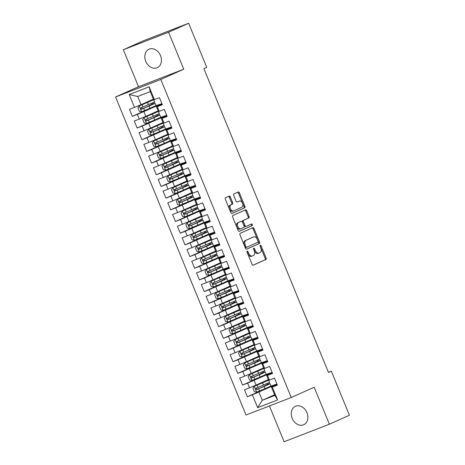 <?xml version="1.0" encoding="UTF-8"?>
<svg xmlns="http://www.w3.org/2000/svg" width="465" height="465" viewBox="0 0 465 465"><rect width="100%" height="100%" fill="white"/><g stroke="black" fill="none" stroke-linecap="round" stroke-linejoin="round"><path stroke-width="0.7" d="M247.223 251.123A0.866 0.541 68.8 0 0 247.06 252.146L252.053 264.329A1.238 0.773 68.8 0 0 253.21 265.172L265.899 259.499A1.238 0.773 68.8 0 0 266.131 258.04L261.132 245.857A0.866 0.541 68.8 0 0 260.324 245.264A0.866 0.541 68.8 0 0 260.15 246.293L260.795 247.874A3.97 2.465 68.8 0 1 260.045 252.547L258.993 253.018A3.97 2.465 68.8 0 1 258.918 253.047A3.97 2.465 68.8 0 1 255.233 250.356L254.588 248.781A0.866 0.541 68.8 0 0 253.78 248.188A0.866 0.541 68.8 0 0 253.605 249.223L254.25 250.798A3.97 2.465 68.8 0 1 253.501 255.471L252.449 255.948A3.97 2.465 68.8 0 1 252.373 255.977A3.97 2.465 68.8 0 1 248.688 253.28L248.043 251.705A0.866 0.541 68.8 0 0 247.235 251.117A0.866 0.541 68.8 0 0 247.223 251.123M145.743 61.316A10.108 7.917 -114.1 0 0 157.251 67.681A10.108 7.917 -114.1 0 0 160.512 55.591A10.108 7.917 -114.1 0 0 149.003 49.226A10.108 7.917 -114.1 0 0 145.743 61.316M292.189 418.378A10.108 7.917 -114.1 0 0 303.697 424.743A10.108 7.917 -114.1 0 0 306.958 412.658A10.108 7.917 -114.1 0 0 295.449 406.294A10.108 7.917 -114.1 0 0 292.189 418.378M230.274 196.916A1.238 0.773 68.8 0 0 229.123 196.073A1.238 0.773 68.8 0 0 229.1 196.079L225.548 197.672A1.238 0.773 68.8 0 0 225.316 199.13L230.867 212.662A1.238 0.773 68.8 0 0 232.018 213.505A1.238 0.773 68.8 0 0 232.041 213.493L244.706 207.838A1.238 0.773 68.8 0 0 244.939 206.373L239.388 192.841A1.238 0.773 68.8 0 0 238.237 191.999A1.238 0.773 68.8 0 0 238.214 192.01L233.924 193.928A1.238 0.773 68.8 0 0 233.692 195.387L236.063 201.182A1.238 0.773 68.8 0 0 237.214 202.019A1.238 0.773 68.8 0 0 237.237 202.013L239.37 201.06A3.319 2.058 68.8 0 1 239.429 201.037A3.319 2.058 68.8 0 1 242.527 203.339A3.319 2.058 68.8 0 1 241.887 207.198L233.546 210.924A3.319 2.058 68.8 0 1 233.488 210.947A3.319 2.058 68.8 0 1 230.384 208.645A3.319 2.058 68.8 0 1 231.029 204.786L232.419 204.164A1.238 0.773 68.8 0 0 232.651 202.705L230.274 196.916L229.355 197.27A1.238 0.773 68.8 0 0 228.396 196.399M168.58 32.219L123.347 49.749L138.518 86.728L183.745 69.204L168.58 32.219L188.656 23.25L206.745 67.355L203.879 68.64L328.47 372.424L331.336 371.146L328.412 372.279M183.745 69.204L160.803 79.451L291.241 397.494L246.008 415.024L115.576 96.982L160.803 79.451M269.433 405.945L284.121 441.75L329.354 424.22L314.183 387.24L291.241 397.494M329.354 424.22L349.424 415.251L331.336 371.146M240.178 233.337A1.238 0.773 68.8 0 0 239.946 234.796L245.497 248.333A1.238 0.773 68.8 0 0 246.648 249.17A1.238 0.773 68.8 0 0 246.671 249.164L259.336 243.503A1.238 0.773 68.8 0 0 259.569 242.044L254.018 228.507A1.238 0.773 68.8 0 0 252.867 227.664A1.238 0.773 68.8 0 0 252.844 227.676L240.178 233.337M238.179 230.495L232.628 216.963A1.238 0.773 68.8 0 1 232.86 215.504L245.532 209.843A1.238 0.773 68.8 0 1 245.555 209.831A1.238 0.773 68.8 0 1 246.706 210.674L249.077 216.469A1.238 0.773 68.8 0 1 248.845 217.928L243.707 220.224A1.238 0.773 68.8 0 0 243.474 221.683L245.049 225.525A1.238 0.773 68.8 0 0 246.2 226.368A1.238 0.773 68.8 0 0 246.223 226.362L251.571 223.967A0.866 0.541 68.8 0 1 251.588 223.961A0.866 0.541 68.8 0 1 252.402 224.566A0.866 0.541 68.8 0 1 252.233 225.577L239.353 231.332A1.238 0.773 68.8 0 1 239.33 231.338A1.238 0.773 68.8 0 1 238.179 230.495M274.588 394.785L262.295 400.284L274.85 395.419L277.593 399.941L272.321 387.089L277.349 385.136L274.478 378.126L269.444 380.079L267.526 375.406L272.56 373.453L269.683 366.443L264.655 368.396L262.737 363.723L267.764 361.77L264.893 354.76L259.859 356.707L257.941 352.034L262.975 350.087L260.098 343.077L255.07 345.024L253.152 340.351L258.18 338.404L255.308 331.394L250.275 333.341L248.357 328.668L253.39 326.721L250.513 319.711L245.485 321.658L243.567 316.985L248.601 315.032L245.723 308.022L240.69 309.975L238.778 305.302L243.805 303.349L240.934 296.339L235.9 298.292L233.982 293.618L239.016 291.665L236.139 284.656L231.111 286.603L229.193 281.93L234.221 279.982L231.349 272.972L226.316 274.92L224.397 270.246L229.431 268.299L226.554 261.289L221.526 263.237L219.608 258.563L224.636 256.616L221.764 249.606L216.731 251.553L214.813 246.88L219.846 244.927L216.969 237.917L211.941 239.87L210.023 235.197L215.057 233.244L212.18 226.234L207.146 228.187L205.234 223.514L210.261 221.561L207.39 214.551L202.356 216.498L200.438 211.825L205.472 209.878L202.595 202.868L197.567 204.815L195.649 200.142L200.677 198.195L197.805 191.185L192.772 193.132L190.853 188.459L195.887 186.512L193.01 179.502L187.982 181.449L186.064 176.776L191.092 174.823L188.22 167.813L183.187 169.766L181.269 165.092L186.302 163.139L183.425 156.13L178.397 158.083L176.479 153.409L181.513 151.456L178.636 144.446L173.602 146.394L171.69 141.72L176.717 139.773L173.84 132.763L168.812 134.71L166.894 130.037L171.928 128.09L169.051 121.08L164.023 123.027L162.105 118.354L167.133 116.407L164.261 109.397L159.228 111.344L157.31 106.671L162.343 104.718L159.466 97.708L153.613 99.806L150.259 91.628L137.704 96.493L141.058 104.672L153.351 99.179M277.593 399.941L257.651 407.666L252.379 394.814L276.913 384.073L270.851 386.107M270.903 386.241L247.351 396.767L252.379 394.814M247.351 396.767L244.474 389.751L249.507 387.804L247.589 383.131L272.118 372.389L266.056 374.424M266.114 374.558L242.556 385.078L247.589 383.131M242.556 385.078L239.684 378.068L244.712 376.121L242.794 371.448L267.329 360.706L261.266 362.741M261.318 362.869L237.766 373.395L242.794 371.448M237.766 373.395L234.889 366.385L239.923 364.438L238.004 359.765L262.539 349.017M256.529 351.185L232.971 361.712L238.004 359.765M232.971 361.712L230.099 354.702L235.127 352.755L233.215 348.082L257.744 337.334M251.734 339.502L228.181 350.029L233.215 348.082M228.181 350.029L225.304 343.019L230.338 341.066L228.42 336.393L252.954 325.651M246.944 327.819L223.392 338.346L228.42 336.393M223.392 338.346L220.515 331.336L225.542 329.383L223.63 324.709L248.159 313.968M242.149 316.136L218.597 326.663L223.63 324.709M218.597 326.663L215.719 319.647L220.753 317.7L218.835 313.026L243.369 302.285M237.359 304.453L213.807 314.974L218.835 313.026M213.807 314.974L210.93 307.964L215.963 306.017L214.045 301.343L238.574 290.602M232.57 292.764L209.012 303.29L214.045 301.343M209.012 303.29L206.14 296.281L211.168 294.333L209.25 289.66L233.785 278.913M227.774 281.081L204.222 291.607L209.25 289.66M204.222 291.607L201.345 284.597L206.379 282.65L204.46 277.971L228.995 267.23M222.985 269.398L199.427 279.924L204.46 277.971M199.427 279.924L196.556 272.914L201.583 270.961L199.671 266.288L224.2 255.547M218.19 257.715L194.637 268.241L199.671 266.288M194.637 268.241L191.76 261.231L196.794 259.278L194.876 254.605L219.41 243.863M213.4 246.031L189.848 256.558L194.876 254.605M189.848 256.558L186.971 249.542L191.999 247.595L190.086 242.922L214.615 232.18M208.605 234.348L185.053 244.869L190.086 242.922M185.053 244.869L182.175 237.859L187.209 235.912L185.291 231.239L209.825 220.491M203.815 222.659L180.263 233.186L185.291 231.239M180.263 233.186L177.386 226.176L182.419 224.229L180.501 219.556L205.03 208.808M199.026 210.976L175.468 221.503L180.501 219.556M175.468 221.503L172.596 214.493L177.624 212.546L175.706 207.867L200.241 197.125M194.231 199.293L170.678 209.82L175.706 207.867M170.678 209.82L167.801 202.81L172.835 200.857L170.917 196.184L195.451 185.442M189.441 187.61L165.883 198.137L170.917 196.184M165.883 198.137L163.012 191.127L168.039 189.174L166.127 184.5L190.656 173.759M184.646 175.927L161.093 186.453L166.127 184.5M161.093 186.453L158.216 179.438L163.25 177.491L161.332 172.817L185.866 162.076M179.856 164.244L156.304 174.764L161.332 172.817M156.304 174.764L153.427 167.755L158.455 165.807L156.542 161.134L181.071 150.387M175.061 152.555L151.509 163.081L156.542 161.134M151.509 163.081L148.631 156.071L153.665 154.124L151.747 149.451L176.281 138.704M170.271 140.872L146.719 151.398L151.747 149.451M146.719 151.398L143.842 144.388L148.876 142.441L146.957 137.762L171.486 127.021M165.476 129.189L141.924 139.715L146.957 137.762M141.924 139.715L139.052 132.705L144.08 130.752L142.162 126.079L166.697 115.337M160.687 117.506L137.134 128.032L142.162 126.079M137.134 128.032L134.257 121.022L139.291 119.069L137.373 114.396L161.907 103.654M155.897 105.822L132.339 116.349L137.373 114.396M132.339 116.349L129.468 109.333L134.495 107.386L129.224 94.534L149.166 86.81L154.438 99.661M162.163 104.282L156.484 106.822L158.402 111.495L159.228 111.344M157.31 106.671L156.484 106.822M134.495 107.386L141.058 104.672M129.224 94.534L137.704 96.493M166.952 115.965L161.279 118.505L163.198 123.178L164.023 123.027M162.105 118.354L161.279 118.505M143.935 111.687L145.847 116.36L158.147 110.862M139.291 119.069L145.847 116.36M171.748 127.648L166.069 130.188L167.987 134.862L168.812 134.71M166.894 130.037L166.069 130.188M148.724 123.37L150.643 128.044L162.936 122.545M144.08 130.752L150.643 128.044M176.537 139.337L170.864 141.872L172.782 146.545L173.602 146.394M171.69 141.72L170.864 141.872M153.514 135.053L155.432 139.727L167.731 134.234M148.876 142.441L155.432 139.727M181.333 151.02L175.654 153.555L177.572 158.228L178.397 158.083M176.479 153.409L175.654 153.555M158.309 146.737L160.227 151.41L172.521 145.917M153.665 154.124L160.227 151.41M186.122 162.704L180.449 165.238L182.361 169.911L183.187 169.766M181.269 165.092L180.449 165.238M163.099 158.42L165.017 163.093L177.316 157.6M158.455 165.807L165.017 163.093M190.917 174.387L185.239 176.927L187.157 181.6L187.982 181.449M186.064 176.776L185.239 176.927M167.894 170.103L169.806 174.776L182.106 169.283M163.25 177.491L169.806 174.776M195.707 186.07L190.028 188.61L191.946 193.283L192.772 193.132M190.853 188.459L190.028 188.61M172.684 181.792L174.602 186.465L186.895 180.966M168.039 189.174L174.602 186.465M200.496 197.759L194.823 200.293L196.742 204.966L197.567 204.815M195.649 200.142L194.823 200.293M177.479 193.475L179.391 198.148L191.69 192.65M172.835 200.857L179.391 198.148M205.292 209.442L199.613 211.976L201.531 216.649L202.356 216.498M200.438 211.825L199.613 211.976M182.268 205.158L184.187 209.831L196.48 204.338M177.624 212.546L184.187 209.831M210.081 221.125L204.408 223.659L206.326 228.332L207.146 228.187M205.234 223.514L204.408 223.659M187.058 216.841L188.976 221.514L201.275 216.022M182.419 224.229L188.976 221.514M214.877 232.808L209.198 235.342L211.116 240.016L211.941 239.87M210.023 235.197L209.198 235.342M191.853 228.524L193.771 233.198L206.065 227.705M187.209 235.912L193.771 233.198M219.666 244.491L213.993 247.031L215.905 251.705L216.731 251.553M214.813 246.88L213.993 247.031M196.643 240.207L198.561 244.881L210.86 239.388M191.999 247.595L198.561 244.881M224.461 256.174L218.782 258.714L220.701 263.388L221.526 263.237M219.608 258.563L218.782 258.714M201.438 251.896L203.356 256.57L215.65 251.071M196.794 259.278L203.356 256.57M229.251 267.863L223.572 270.398L225.49 275.071L226.316 274.92M224.397 270.246L223.572 270.398M206.228 263.579L208.146 268.253L220.439 262.754M201.583 270.961L208.146 268.253M234.04 279.546L228.367 282.081L230.285 286.754L231.111 286.603M229.193 281.93L228.367 282.081M211.023 275.263L212.935 279.936L225.234 274.443M206.379 282.65L212.935 279.936M238.836 291.23L233.157 293.764L235.075 298.437L235.9 298.292M233.982 293.618L233.157 293.764M215.812 286.946L217.73 291.619L230.024 286.126M211.168 294.333L217.73 291.619M243.625 302.913L237.952 305.447L239.87 310.12L240.69 309.975M238.778 305.302L237.952 305.447M220.602 298.629L222.52 303.302L234.819 297.809M215.963 306.017L222.52 303.302M248.42 314.596L242.742 317.136L244.66 321.809L245.485 321.658M243.567 316.985L242.742 317.136M225.397 310.312L227.315 314.985L239.609 309.492M220.753 317.7L227.315 314.985M253.21 326.279L247.537 328.819L249.449 333.492L250.275 333.341M248.357 328.668L247.537 328.819M230.187 322.001L232.105 326.674L244.404 321.175M225.542 329.383L232.105 326.674M258.005 337.968L252.326 340.502L254.245 345.175L255.07 345.024M253.152 340.351L252.326 340.502M234.982 333.684L236.9 338.357L249.194 332.859M230.338 341.066L236.9 338.357M262.795 349.651L257.116 352.185L259.034 356.858L259.859 356.707M257.941 352.034L257.116 352.185M239.771 345.367L241.69 350.04L253.983 344.548M235.127 352.755L241.69 350.04M267.584 361.334L261.911 363.868L263.829 368.542L264.655 368.396M262.737 363.723L261.911 363.868M244.567 357.05L246.479 361.724L258.778 356.231M239.923 364.438L246.479 361.724M272.38 373.017L266.701 375.551L268.619 380.225L269.444 380.079M267.526 375.406L266.701 375.551M249.356 368.733L251.274 373.407L263.568 367.914M244.712 376.121L251.274 373.407M277.169 384.7L271.496 387.24L274.85 395.419M272.321 387.089L271.496 387.24M254.146 380.417L256.064 385.09L268.363 379.597M249.507 387.804L256.064 385.09M188.656 23.25L143.423 40.781L123.347 49.749M138.518 86.728L115.576 96.982M258.941 392.105L262.295 400.284L257.651 407.666M161.896 103.631L155.839 105.689M154.897 103.387L154.357 102.068M153.409 99.76L153.2 99.248M166.685 115.314L160.634 117.378M159.687 115.07L159.146 113.751M158.205 111.449L157.99 110.932M171.48 126.997L165.424 129.061M164.482 126.753L163.942 125.44M162.994 123.132L162.785 122.615M176.27 138.68L170.219 140.744M169.272 138.436L168.731 137.123M167.784 134.815L167.574 134.298M181.065 150.364L175.009 152.427M174.061 150.119L173.526 148.806M172.579 146.498L172.37 145.987M185.855 162.053L179.804 164.11M178.856 161.803L178.316 160.489M177.368 158.181L177.159 157.67M190.644 173.736L184.593 175.793M183.646 173.492L183.105 172.172M182.164 169.865L181.949 169.353M195.44 185.419L189.383 187.482M188.441 185.175L187.901 183.855M186.953 181.553L186.744 181.036M200.229 197.102L194.178 199.165M193.231 196.858L192.69 195.544M191.749 193.237L191.534 192.719M205.024 208.785L198.968 210.848M198.026 208.541L197.486 207.227M196.538 204.92L196.329 204.402M209.814 220.474L203.763 222.532M202.816 220.224L202.275 218.91M201.328 216.603L201.118 216.091M214.609 232.157L208.553 234.215M207.605 231.907L207.07 230.594M206.123 228.286L205.914 227.774M219.399 243.84L213.348 245.898M212.4 243.596L211.86 242.277M210.912 239.969L210.703 239.458M224.194 255.523L218.137 257.587M217.19 255.279L216.649 253.96M215.708 251.658L215.493 251.141M228.983 267.206L222.927 269.27M221.985 266.962L221.445 265.649M220.497 263.341L220.288 262.824M233.773 278.89L227.722 280.953M226.775 278.645L226.234 277.332M225.293 275.024L225.077 274.507M238.568 290.579L232.512 292.636M231.57 290.329L231.029 289.015M230.082 286.707L229.873 286.196M243.358 302.262L237.307 304.319M236.359 302.012L235.819 300.698M234.871 298.391L234.662 297.879M248.153 313.945L242.096 316.002M241.149 313.701L240.614 312.381M239.667 310.074L239.458 309.562M252.943 325.628L246.892 327.691M245.944 325.384L245.404 324.064M244.456 321.763L244.247 321.245M257.738 337.311L251.681 339.374M250.734 337.067L250.199 335.753M249.252 333.446L249.037 332.928M262.527 348.994L256.477 351.058M255.529 348.75L254.989 347.436M254.041 345.129L253.832 344.612M260.319 360.433L259.778 359.12M258.836 356.812L258.621 356.3M265.114 372.116L264.573 370.803M263.626 368.495L263.417 367.984M269.903 383.805L269.363 382.486M268.415 380.178L268.206 379.667M150.259 91.628L149.166 86.81M246.967 251.78A0.866 0.541 68.8 0 1 247.118 252.059L247.769 253.64A3.97 2.465 68.8 0 0 251.455 256.331A3.97 2.465 68.8 0 0 251.524 256.302L252.303 256M258.848 253.076L258.069 253.379A3.97 2.465 68.8 0 1 257.999 253.408A3.97 2.465 68.8 0 1 254.314 250.716L253.663 249.135A0.866 0.541 68.8 0 0 253.512 248.856M253.012 265.207L264.974 259.859A1.238 0.773 68.8 0 0 265.207 258.401L260.208 246.212A0.866 0.541 68.8 0 0 260.051 245.933M246.45 249.205L258.412 243.863A1.238 0.773 68.8 0 0 258.645 242.399L253.094 228.867A1.238 0.773 68.8 0 0 252.14 227.99M245.962 246.63A0.866 0.541 68.8 0 0 246.77 247.217A0.866 0.541 68.8 0 0 246.781 247.211L257.901 242.242A0.866 0.541 68.8 0 0 258.063 241.219L257.383 239.556A3.97 2.465 68.8 0 0 253.698 236.865A3.97 2.465 68.8 0 0 253.628 236.894L246.026 240.289A3.97 2.465 68.8 0 0 245.282 244.968L245.962 246.63L245.038 246.985A0.866 0.541 68.8 0 0 245.846 247.578A0.866 0.541 68.8 0 0 245.863 247.572L246.752 247.223M252.85 237.197A3.97 2.465 68.8 0 0 252.774 237.22A3.97 2.465 68.8 0 0 252.704 237.249L253.628 236.894M245.038 246.985L244.358 245.322A3.97 2.465 68.8 0 1 245.102 240.649L252.704 237.249M245.282 226.728L245.305 226.717A1.238 0.773 68.8 0 1 245.282 226.728A1.238 0.773 68.8 0 1 244.131 225.885L242.55 222.043A1.238 0.773 68.8 0 1 242.788 220.579L247.921 218.283A1.238 0.773 68.8 0 0 248.159 216.824L245.782 211.034A1.238 0.773 68.8 0 0 244.823 210.157M239.138 231.372L251.309 225.932A0.866 0.541 68.8 0 0 251.519 225.048A0.866 0.541 68.8 0 0 250.833 224.299M238.376 222.607A3.319 2.058 68.8 0 0 237.737 226.467A3.319 2.058 68.8 0 0 240.835 228.768A3.319 2.058 68.8 0 0 240.893 228.739L243.834 227.426A1.238 0.773 68.8 0 0 244.067 225.967L242.492 222.125A1.238 0.773 68.8 0 0 241.341 221.282A1.238 0.773 68.8 0 0 241.318 221.294L237.452 222.962A3.319 2.058 68.8 0 0 236.813 226.821A3.319 2.058 68.8 0 0 239.911 229.123A3.319 2.058 68.8 0 0 239.969 229.1L240.771 228.786M240.44 221.631A1.238 0.773 68.8 0 0 240.417 221.642A1.238 0.773 68.8 0 0 240.393 221.648L241.318 221.294M237.452 222.962L240.393 221.648M233.424 210.971L232.622 211.279A3.319 2.058 68.8 0 1 232.564 211.308A3.319 2.058 68.8 0 1 229.46 209.006A3.319 2.058 68.8 0 1 230.105 205.146L231.494 204.524A1.238 0.773 68.8 0 0 231.727 203.066L229.355 197.27M238.568 201.374A3.319 2.058 68.8 0 0 238.504 201.392A3.319 2.058 68.8 0 0 238.446 201.421L239.37 201.06M237.022 202.054L238.446 201.421M231.82 213.54L243.782 208.192A1.238 0.773 68.8 0 0 244.015 206.733L238.469 193.196A1.238 0.773 68.8 0 0 237.51 192.324M267.201 385.084L264.8 385.688L266.864 384.729A0.756 0.471 68.8 0 0 266.898 383.631M268.061 383.114A0.756 0.471 -111.2 0 1 268.061 384.264L266.323 385.067L270.095 383.776L264.05 386.496L264.963 388.717L271.008 385.997L270.095 383.776M265.718 381.463L254.303 386.299L252.937 388.188L254.378 391.693L256.703 392.146L264.963 388.717M254.303 386.299L268.596 380.172M268.584 380.143L264.835 381.445L268.293 379.876M265.631 381.248L263.318 382.067L268.27 379.812M267.113 384.869L257.604 389.153L256.529 388.356M268.642 380.225L269.52 382.37L255.971 388.223C255.361 389.007 255.552 389.478 256.57 389.618L264.05 386.496M262.411 373.401L260.011 374.005L262.068 373.04A0.756 0.471 68.8 0 0 262.109 371.948M263.271 371.43A0.756 0.471 -111.2 0 1 263.271 372.575L261.528 373.383L265.306 372.093L259.261 374.813L260.168 377.034L266.213 374.308L265.306 372.093M260.923 369.78L249.513 374.616L248.147 376.499L249.583 380.004L251.908 380.457L260.168 377.034M249.513 374.616L263.806 368.489M263.795 368.46L260.045 369.762L263.498 368.187M260.836 369.565L258.523 370.384L263.475 368.129M262.324 373.186L252.809 377.47L251.734 376.667M263.847 368.542L264.73 370.686L251.176 376.54M251.205 376.528C250.565 377.324 250.757 377.789 251.78 377.929L259.261 374.813M257.622 361.718L255.221 362.322L257.279 361.357A0.756 0.471 68.8 0 0 257.314 360.265M258.476 359.747A0.756 0.471 -111.2 0 1 258.476 360.892L256.738 361.7L260.51 360.404L254.465 363.13L255.378 365.351L261.423 362.624L260.51 360.404M256.134 358.097L244.724 362.933L243.352 364.816L244.793 368.321L247.118 368.774L255.378 365.351M244.724 362.933L259.017 356.806M258.999 356.777L255.25 358.079L258.709 356.504M256.046 357.881L253.733 358.701L258.685 356.446M257.529 361.503L248.019 365.786L246.944 364.984M259.057 356.853L259.935 359.003L246.386 364.856M246.415 364.845C245.776 365.641 245.968 366.106 246.991 366.246L254.465 363.13M252.826 350.035L250.426 350.639L252.483 349.674A0.756 0.471 68.8 0 0 252.524 348.581M253.687 348.064A0.756 0.471 -111.2 0 1 253.687 349.209L251.949 350.017L255.721 348.721L249.676 351.447L250.589 353.667L256.634 350.941L255.721 348.721M251.344 346.413L239.928 351.249L238.562 353.133L239.998 356.638L242.323 357.091L250.589 353.667M239.928 351.249L254.221 345.123M254.21 345.094L250.461 346.39L253.913 344.821M251.251 346.198L248.944 347.018L253.89 344.763M252.739 349.82L243.23 354.103L242.149 353.301M254.262 345.17L255.145 347.32L241.597 353.173M241.62 353.162C240.986 353.958 241.172 354.423 242.195 354.562L249.676 351.447M248.037 338.351L245.636 338.956L247.694 337.991A0.756 0.471 68.8 0 0 247.729 336.898M248.891 336.375A0.756 0.471 -111.2 0 1 248.891 337.526L247.153 338.328L250.931 337.038L244.886 339.764L245.793 341.978L251.838 339.258L250.931 337.038M246.549 334.73L235.139 339.566L233.773 341.45L235.209 344.954L237.534 345.408L245.793 341.978M235.139 339.566L249.432 333.44M249.42 333.411L245.671 334.707L249.124 333.138M246.462 334.515L244.148 335.335L249.101 333.079M247.95 338.136L238.435 342.42L237.359 341.618M249.473 333.486L250.356 335.637L236.801 341.49M236.83 341.479C236.191 342.275 236.383 342.74 237.406 342.879L244.886 339.764M243.242 326.668L240.841 327.273L242.904 326.308A0.756 0.471 68.8 0 0 242.939 325.209M244.102 324.692A0.756 0.471 -111.2 0 1 244.102 325.843L242.364 326.645L246.136 325.355L240.091 328.075L241.004 330.295L247.049 327.575L246.136 325.355M241.759 323.041L230.344 327.883L228.978 329.766L230.413 333.271L232.744 333.725L241.004 330.295M230.344 327.883L244.637 321.757M244.625 321.728L240.876 323.024L244.334 321.454M241.672 322.832L239.359 323.646L244.305 321.391M243.154 326.453L233.645 330.737L232.57 329.935M244.683 321.803L245.561 323.954L232.012 329.807M232.035 329.795C231.401 330.586 231.593 331.057 232.61 331.196L240.091 328.075M238.452 314.979L236.051 315.584L238.109 314.625A0.756 0.471 68.8 0 0 238.144 313.526M239.306 313.009A0.756 0.471 -111.2 0 1 239.312 314.16L237.569 314.962L241.347 313.672L235.302 316.392L236.208 318.612L242.253 315.892L241.347 313.672M236.964 311.358L225.554 316.194L224.188 318.083L225.624 321.588L227.949 322.042L236.208 318.612M225.554 316.194L239.847 310.068M239.835 310.039L236.086 311.341L239.539 309.771M236.877 311.143L234.563 311.963L239.516 309.707M238.365 314.764L228.85 319.048L227.774 318.252M239.888 310.12L240.771 312.265L227.216 318.118M227.245 318.106C226.606 318.903 226.798 319.374 227.821 319.513L235.302 316.392M233.657 303.296L231.256 303.901L233.32 302.936A0.756 0.471 68.8 0 0 233.354 301.843M234.517 301.326A0.756 0.471 -111.2 0 1 234.517 302.471L232.779 303.279L236.551 301.988L230.506 304.709L231.419 306.929L237.464 304.203L236.551 301.988M232.175 299.675L220.759 304.511L219.393 306.394L220.834 309.899L223.159 310.353L231.419 306.929M220.759 304.511L235.052 298.385M235.04 298.356L231.291 299.658L234.749 298.082M232.087 299.46L229.774 300.28L234.726 298.024M233.57 303.081L224.06 307.365L222.985 306.563M235.098 298.437L235.976 300.582L222.427 306.435M222.45 306.423C221.817 307.22 222.008 307.685 223.026 307.824L230.506 304.709M228.867 291.613L226.467 292.218L228.524 291.253A0.756 0.471 68.8 0 0 228.559 290.16M229.727 289.643A0.756 0.471 -111.2 0 1 229.727 290.788L227.984 291.596L231.762 290.3L225.717 293.026L226.624 295.246L232.669 292.52L231.762 290.3M227.379 287.992L215.969 292.828L214.603 294.711L216.039 298.216L218.364 298.67L226.624 295.246M215.969 292.828L230.262 286.702M230.251 286.673L226.502 287.975L229.954 286.399M227.292 287.777L224.979 288.596L229.931 286.341M228.78 291.398L219.265 295.682L218.19 294.88M230.303 286.748L231.186 288.899L217.632 294.752M217.661 294.74C217.021 295.537 217.213 296.002 218.236 296.141L225.717 293.026M224.078 279.93L221.677 280.535L223.735 279.57A0.756 0.471 68.8 0 0 223.77 278.477M224.932 277.96A0.756 0.471 -111.2 0 1 224.932 279.105L223.194 279.913L226.967 278.616L220.922 281.342L221.834 283.563L227.879 280.837L226.967 278.616M222.59 276.309L211.18 281.145L209.808 283.028L211.25 286.533L213.575 286.986L221.834 283.563M211.18 281.145L225.473 275.018M225.455 274.989L221.706 276.286L225.165 274.716M222.503 276.094L220.189 276.913L225.141 274.658M223.985 279.715L214.475 283.999L213.4 283.197M225.513 275.065L226.391 277.216L212.842 283.069M212.871 283.057C212.232 283.853 212.424 284.318 213.447 284.458L220.922 281.342M219.282 268.247L216.882 268.851L218.939 267.887A0.756 0.471 68.8 0 0 218.98 266.794M220.143 266.271A0.756 0.471 -111.2 0 1 220.143 267.422L218.405 268.224L222.177 266.933L216.132 269.659L217.045 271.874L223.09 269.154L222.177 266.933M217.8 264.626L206.384 269.462L205.019 271.345L206.454 274.85L208.779 275.303L217.045 271.874M206.384 269.462L220.677 263.335M220.666 263.306L216.917 264.602L220.369 263.033M217.707 264.411L215.4 265.23L220.346 262.975M219.195 268.032L209.686 272.316L208.605 271.514M220.718 263.382L221.602 265.532L208.047 271.386M208.076 271.374C207.442 272.17 207.628 272.635 208.651 272.775L216.132 269.659M214.493 256.564L212.092 257.168L214.15 256.203A0.756 0.471 68.8 0 0 214.185 255.105M215.347 254.588A0.756 0.471 -111.2 0 1 215.347 255.738L213.609 256.541L217.388 255.25L211.343 257.97L212.249 260.191L218.294 257.471L217.388 255.25M213.005 252.937L201.595 257.779L200.229 259.662L201.665 263.167L203.99 263.62L212.249 260.191M201.595 257.779L215.888 251.652M215.876 251.623L212.127 252.919L215.58 251.35M212.918 252.722L210.604 253.541L215.557 251.286M214.406 256.349L204.891 260.632L203.815 259.83M215.929 251.699L216.812 253.849L203.257 259.703M203.286 259.691C202.647 260.481 202.839 260.952 203.862 261.092L211.343 257.97M209.698 244.875L207.297 245.479L209.36 244.52A0.756 0.471 68.8 0 0 209.395 243.422M210.558 242.904A0.756 0.471 -111.2 0 1 210.558 244.055L208.82 244.857L212.592 243.567L206.547 246.287L207.46 248.508L213.505 245.787L212.592 243.567M208.215 241.254L196.8 246.09L195.434 247.979L196.869 251.484L199.2 251.937L207.46 248.508M196.8 246.09L211.093 239.963M211.081 239.934L207.332 241.236L210.79 239.667M208.128 241.039L205.815 241.858L210.761 239.603M209.61 244.66L200.101 248.944L199.026 248.147M211.139 240.016L212.017 242.16L198.468 248.014M198.491 248.002C197.858 248.798 198.049 249.269 199.067 249.409L206.547 246.287M204.908 233.192L202.507 233.796L204.565 232.831A0.756 0.471 68.8 0 0 204.6 231.739M205.763 231.221A0.756 0.471 -111.2 0 1 205.768 232.366L204.025 233.174L207.803 231.884L201.758 234.604L202.664 236.825L208.709 234.098L207.803 231.884M203.42 229.571L192.01 234.406L190.644 236.29L192.08 239.795L194.405 240.248L202.664 236.825M192.01 234.406L206.303 228.28M206.291 228.251L202.542 229.553L205.995 227.978M203.333 229.355L201.019 230.175L205.972 227.92M204.821 232.977L195.306 237.26L194.231 236.458M206.344 228.332L207.227 230.477L193.673 236.33M193.702 236.319C193.062 237.115 193.254 237.58 194.277 237.72L201.758 234.604M200.113 221.509L197.712 222.113L199.776 221.148A0.756 0.471 68.8 0 0 199.811 220.055M200.973 219.538A0.756 0.471 -111.2 0 1 200.973 220.683L199.235 221.491L203.007 220.195L196.962 222.921L197.875 225.141L203.92 222.415L203.007 220.195M198.631 217.887L187.215 222.723L185.849 224.607L187.29 228.112L189.615 228.565L197.875 225.141M187.215 222.723L201.508 216.597M201.496 216.568L197.747 217.87L201.206 216.295M198.543 217.672L196.23 218.492L201.176 216.237M200.026 221.294L190.516 225.577L189.441 224.775M201.554 216.644L202.432 218.794L188.883 224.647M188.906 224.636C188.273 225.432 188.465 225.897 189.482 226.037L196.962 222.921M195.323 209.825L192.923 210.43L194.98 209.465A0.756 0.471 68.8 0 0 195.015 208.372M196.184 207.855A0.756 0.471 -111.2 0 1 196.184 209L194.44 209.808L198.218 208.512L192.173 211.238L193.08 213.458L199.125 210.732L198.218 208.512M193.835 206.204L182.425 211.04L181.059 212.924L182.495 216.428L184.82 216.882L193.08 213.458M182.425 211.04L196.718 204.914M196.707 204.885L192.958 206.181L196.41 204.612M193.748 205.989L191.435 206.809L196.387 204.554M195.236 209.61L185.721 213.894L184.646 213.092M196.759 204.96L197.642 207.111L184.088 212.964M184.117 212.953C183.477 213.749 183.669 214.214 184.692 214.353L192.173 211.238M190.534 198.142L188.133 198.747L190.191 197.782A0.756 0.471 68.8 0 0 190.226 196.689M191.388 196.166A0.756 0.471 -111.2 0 1 191.388 197.317L189.65 198.119L193.423 196.829L187.378 199.555L188.29 201.769L194.335 199.049L193.423 196.829M189.046 194.521L177.636 199.357L176.264 201.24L177.706 204.745L180.031 205.199L188.29 201.769M177.636 199.357L191.929 193.231M191.911 193.202L188.162 194.498L191.621 192.929M188.959 194.306L186.645 195.126L191.597 192.87M190.441 197.927L180.931 202.211L179.856 201.409M191.969 193.277L192.847 195.428L179.298 201.281M179.327 201.269C178.688 202.06 178.88 202.531 179.897 202.67L187.378 199.555M185.738 186.459L183.338 187.064L185.395 186.099A0.756 0.471 68.8 0 0 185.436 185M186.599 184.483A0.756 0.471 -111.2 0 1 186.599 185.634L184.861 186.436L188.633 185.146L182.588 187.866L183.501 190.086L189.546 187.366L188.633 185.146M184.256 182.832L172.841 187.674L171.475 189.557L172.91 193.062L175.235 193.516L183.501 190.086M172.841 187.674L187.133 181.548M187.122 181.519L183.373 182.815L186.825 181.245M184.163 182.617L181.856 183.437L186.802 181.181M185.651 186.244L176.142 190.522L175.061 189.726M187.174 181.594L188.058 183.745L174.503 189.598M174.532 189.586C173.893 190.377 174.084 190.848 175.107 190.987L182.588 187.866M180.949 174.77L178.548 175.375L180.606 174.416A0.756 0.471 68.8 0 0 180.641 173.317M181.803 172.8A0.756 0.471 -111.2 0 1 181.803 173.951L180.065 174.753L183.844 173.462L177.793 176.183L178.705 178.403L184.75 175.683L183.844 173.462M179.461 171.149L168.051 175.985L166.685 177.874L168.121 181.379L170.446 181.832L178.705 178.403M168.051 175.985L182.344 169.859M182.332 169.83L178.583 171.132L182.036 169.562M179.374 170.934L177.06 171.754L182.013 169.498M180.862 174.555L171.347 178.839L170.271 178.043M182.385 169.911L183.268 172.056L169.713 177.909M169.742 177.897C169.103 178.694 169.295 179.165 170.318 179.304L177.793 176.183M176.154 163.087L173.753 163.692L175.817 162.727A0.756 0.471 68.8 0 0 175.851 161.634M177.014 161.117A0.756 0.471 -111.2 0 1 177.014 162.262L175.276 163.07L179.048 161.779L173.003 164.5L173.916 166.72L179.961 163.994L179.048 161.779M174.671 159.466L163.256 164.302L161.89 166.185L163.325 169.69L165.656 170.144L173.916 166.72M163.256 164.302L177.549 158.176M177.537 158.147L173.788 159.448L177.246 157.873M174.584 159.251L172.271 160.07L177.217 157.815M176.066 162.872L166.557 167.156L165.482 166.354M177.595 158.228L178.473 160.373L164.924 166.226M164.947 166.214C164.314 167.011 164.505 167.476 165.523 167.615L173.003 164.5M171.364 151.404L168.964 152.008L171.021 151.044A0.756 0.471 68.8 0 0 171.056 149.951M172.219 149.434A0.756 0.471 -111.2 0 1 172.224 150.579L170.481 151.387L174.259 150.09L168.214 152.816L169.12 155.037L175.166 152.311L174.259 150.09M169.876 147.783L158.466 152.619L157.1 154.502L158.536 158.007L160.861 158.46L169.12 155.037M158.466 152.619L172.759 146.492M172.748 146.463L168.998 147.765L172.451 146.19M169.789 147.568L167.476 148.387L172.428 146.132M171.277 151.189L161.762 155.473L160.687 154.671M172.8 146.539L173.683 148.69L160.129 154.543M160.158 154.531C159.518 155.327 159.71 155.792 160.733 155.932L168.214 152.816M166.569 139.721L164.168 140.325L166.232 139.361A0.756 0.471 68.8 0 0 166.267 138.268M167.429 137.75A0.756 0.471 -111.2 0 1 167.429 138.896L165.691 139.703L169.463 138.407L163.418 141.133L164.331 143.354L170.376 140.628L169.463 138.407M165.087 136.1L153.671 140.936L152.305 142.819L153.746 146.324L156.071 146.777L164.331 143.354M153.671 140.936L167.964 134.809M167.952 134.78L164.203 136.076L167.662 134.507M164.999 135.885L162.686 136.704L167.632 134.449M166.482 139.506L156.972 143.79L155.897 142.988M168.01 134.856L168.888 137.006L155.339 142.86M155.362 142.848C154.729 143.644 154.921 144.109 155.938 144.249L163.418 141.133M161.779 128.038L159.379 128.642L161.436 127.677A0.756 0.471 68.8 0 0 161.471 126.585M162.64 126.062A0.756 0.471 -111.2 0 1 162.64 127.212L160.896 128.015L164.674 126.724L158.629 129.45L159.536 131.665L165.581 128.945L164.674 126.724M160.291 124.417L148.881 129.253L147.515 131.136L148.951 134.641L151.276 135.094L159.536 131.665M148.881 129.253L163.174 123.126M163.163 123.097L159.414 124.393L162.866 122.824M160.204 124.202L157.891 125.021L162.843 122.76M161.692 127.823L152.177 132.107L151.102 131.304M163.215 123.173L164.099 125.323L150.544 131.177M150.573 131.165C149.933 131.955 150.125 132.426 151.148 132.566L158.629 129.45M156.99 116.355L154.589 116.959L156.647 115.994A0.756 0.471 68.8 0 0 156.682 114.896M157.844 114.378A0.756 0.471 -111.2 0 1 157.844 115.529L156.106 116.331L159.879 115.041L153.834 117.761L154.746 119.982L160.791 117.261L159.879 115.041M155.502 112.728L144.092 117.569L142.72 119.453L144.162 122.958L146.487 123.411L154.746 119.982M144.092 117.569L158.379 111.443M158.367 111.414L154.618 112.71L158.077 111.141M155.415 112.513L153.101 113.332L158.054 111.077M156.897 116.14L147.388 120.418L146.312 119.621M158.425 111.49L159.303 113.64L145.754 119.493M145.783 119.482C145.144 120.272 145.336 120.743 146.353 120.883L153.834 117.761M152.195 104.666L149.794 105.27L151.852 104.311A0.756 0.471 68.8 0 0 151.892 103.213M153.055 102.695A0.756 0.471 -111.2 0 1 153.055 103.846L151.317 104.648L155.089 103.358L149.044 106.078L149.957 108.299L156.002 105.578L155.089 103.358M150.712 101.045L139.297 105.881L137.931 107.77L139.366 111.275L141.691 111.728L149.957 108.299M139.297 105.881L153.59 99.754M153.578 99.725L149.829 101.027L153.281 99.458M150.619 100.829L148.312 101.649L153.258 99.394M152.107 104.451L142.598 108.734L141.517 107.938M153.63 99.806L154.514 101.951L140.959 107.804M140.988 107.793C140.349 108.589 140.54 109.06 141.563 109.199L149.044 106.078M247.769 253.64L248.688 253.28M253.663 249.135L254.588 248.781M254.314 250.716L255.233 250.356M260.208 246.212L261.132 245.857M265.207 258.401L266.131 258.04M264.974 259.859L265.899 259.499M247.118 252.059L248.043 251.705M253.094 228.867L254.018 228.507M258.645 242.399L259.569 242.044M258.412 243.863L259.336 243.503M245.102 240.649L246.026 240.289M244.358 245.322L245.282 244.968M245.782 211.034L246.706 210.674M248.159 216.824L249.077 216.469M247.921 218.283L248.845 217.928M242.788 220.579L243.707 220.224M242.55 222.043L243.474 221.683M244.131 225.885L245.049 225.525M251.309 225.932L252.233 225.577M231.727 203.066L232.651 202.705M231.494 204.524L232.419 204.164M230.105 205.146L231.029 204.786M238.469 193.196L239.388 192.841M244.015 206.733L244.939 206.373M243.782 208.192L244.706 207.838M268.061 384.264L266.864 384.729M254.274 386.351L256.645 392.135M265.765 385.718L265.643 385.415M264.283 382.096L264.155 381.794M262.568 382.875L263.475 385.096M258.65 388.763L259.557 390.984M257.162 385.142L258.075 387.362M257.604 389.153L256.57 389.618M263.271 372.575L262.068 373.04M249.478 374.662L251.85 380.446M260.975 374.034L260.853 373.732M259.487 370.413L259.365 370.111M257.773 371.192L258.685 373.412M253.855 377.08L254.768 379.3M252.373 373.459L253.28 375.679M252.809 377.47L251.78 377.929M258.476 360.892L257.279 361.357M244.689 362.979L247.06 368.762M256.18 362.351L256.058 362.049M254.698 358.73L254.576 358.428M252.983 359.509L253.89 361.729M249.066 365.397L249.972 367.617M247.578 361.776L248.49 363.996M248.019 365.786L246.991 366.246M253.687 349.209L252.483 349.674M239.894 351.296L242.265 357.079M251.391 350.668L251.269 350.366M249.903 347.047L249.781 346.745M248.188 347.826L249.101 350.04M244.27 353.714L245.183 355.934M242.788 350.093L243.695 352.313M243.23 354.103L242.195 354.562M248.891 337.526L247.694 337.991M235.104 339.613L237.476 345.396M246.601 338.985L246.473 338.683M245.113 335.358L244.991 335.062M243.398 336.137L244.311 338.357M239.481 342.031L240.388 344.251M237.993 338.41L238.905 340.63M238.435 342.42L237.406 342.879M244.102 325.843L242.904 326.308M230.309 327.93L232.686 333.713M241.806 327.296L241.684 327M240.324 323.675L240.196 323.373M238.609 324.454L239.516 326.674M234.686 330.348L235.598 332.562M233.203 326.721L234.11 328.941M233.645 330.737L232.61 331.196M239.312 314.16L238.109 314.625M225.519 316.247L227.891 322.03M237.016 315.613L236.888 315.311M235.528 311.992L235.406 311.69M233.814 312.771L234.726 314.991M229.896 318.659L230.809 320.879M228.408 315.038L229.321 317.258M228.85 319.048L227.821 319.513M234.517 302.471L233.32 302.936M220.73 304.558L223.101 310.341M232.221 303.93L232.099 303.628M230.739 300.309L230.611 300.006M229.024 301.088L229.931 303.308M225.107 306.976L226.013 309.196M223.619 303.354L224.531 305.575M224.06 307.365L223.026 307.824M229.727 290.788L228.524 291.253M215.934 292.874L218.306 298.658M227.431 292.247L227.309 291.944M225.944 288.626L225.821 288.323M224.229 289.404L225.141 291.625M220.311 295.292L221.224 297.513M218.829 291.671L219.736 293.892M219.265 295.682L218.236 296.141M224.932 279.105L223.735 279.57M211.145 281.191L213.516 286.975M222.636 280.564L222.514 280.261M221.154 276.942L221.032 276.64M219.439 277.721L220.346 279.936M215.522 283.609L216.428 285.83M214.034 279.988L214.946 282.209M214.475 283.999L213.447 284.458M220.143 267.422L218.939 267.887M206.35 269.508L208.721 275.292M217.847 268.88L217.725 268.578M216.359 265.253L216.237 264.957M214.644 266.032L215.557 268.253M210.726 271.926L211.639 274.147M209.244 268.305L210.151 270.525M209.686 272.316L208.651 272.775M215.347 255.738L214.15 256.203M201.56 257.825L203.932 263.608M213.057 257.192L212.929 256.895M211.569 253.57L211.447 253.268M209.855 254.349L210.767 256.57M205.937 260.243L206.844 262.458M204.449 256.616L205.361 258.836M204.891 260.632L203.862 261.092M210.558 244.055L209.36 244.52M196.765 246.142L199.136 251.925M208.262 245.508L208.14 245.206M206.78 241.887L206.652 241.585M205.065 242.666L205.972 244.886M201.142 248.554L202.054 250.775M199.659 244.933L200.566 247.153M200.101 248.944L199.067 249.409M205.768 232.366L204.565 232.831M191.975 234.453L194.347 240.236M203.472 233.825L203.345 233.523M201.984 230.204L201.862 229.902M200.27 230.983L201.182 233.203M196.352 236.871L197.265 239.091M194.864 233.25L195.777 235.47M195.306 237.26L194.277 237.72M200.973 220.683L199.776 221.148M187.186 222.77L189.557 228.553M198.677 222.142L198.555 221.84M197.195 218.521L197.067 218.219M195.48 219.3L196.387 221.52M191.563 225.188L192.469 227.408M190.075 221.567L190.987 223.787M190.516 225.577L189.482 226.037M196.184 209L194.98 209.465M182.39 211.087L184.762 216.87M193.888 210.459L193.766 210.157M192.4 206.838L192.278 206.536M190.685 207.617L191.597 209.831M186.767 213.505L187.68 215.725M185.285 209.884L186.192 212.104M185.721 213.894L184.692 214.353M191.388 197.317L190.191 197.782M177.601 199.404L179.972 205.187M189.092 198.776L188.97 198.474M187.61 195.149L187.488 194.852M185.895 195.928L186.802 198.148M181.978 201.822L182.885 204.042M180.49 198.2L181.402 200.421M180.931 202.211L179.897 202.67M186.599 185.634L185.395 186.099M172.806 187.721L175.177 193.504M184.303 187.087L184.181 186.791M182.815 183.466L182.693 183.164M181.1 184.245L182.013 186.465M177.182 190.139L178.095 192.353M175.7 186.512L176.607 188.732M176.142 190.522L175.107 190.987M181.803 173.951L180.606 174.416M168.016 176.037L170.388 181.821M179.513 175.404L179.385 175.102M178.025 171.783L177.903 171.48M176.311 172.562L177.223 174.782M172.393 178.45L173.3 180.67M170.905 174.828L171.818 177.049M171.347 178.839L170.318 179.304M177.014 162.262L175.817 162.727M163.221 164.348L165.592 170.132M174.718 163.721L174.596 163.418M173.236 160.1L173.108 159.797M171.515 160.878L172.428 163.099M167.598 166.766L168.51 168.987M166.115 163.145L167.022 165.366M166.557 167.156L165.523 167.615M172.224 150.579L171.021 151.044M158.431 152.665L160.803 158.449M169.928 152.038L169.801 151.735M168.44 148.416L168.318 148.114M166.726 149.195L167.638 151.416M162.808 155.083L163.721 157.304M161.32 151.462L162.233 153.683M161.762 155.473L160.733 155.932M167.429 138.896L166.232 139.361M153.642 140.982L156.013 146.766M165.133 140.354L165.011 140.052M163.651 136.733L163.523 136.431M161.936 137.512L162.843 139.727M158.013 143.4L158.925 145.621M156.531 139.779L157.443 141.999M156.972 143.79L155.938 144.249M162.64 127.212L161.436 127.677M148.846 129.299L151.218 135.083M160.344 128.671L160.222 128.369M158.856 125.044L158.734 124.748M157.141 125.823L158.054 128.044M153.223 131.717L154.136 133.937M151.735 128.096L152.648 130.31M152.177 132.107L151.148 132.566M157.844 115.529L156.647 115.994M144.057 117.616L146.429 123.399M155.548 116.982L155.426 116.686M154.066 113.361L153.944 113.059M152.351 114.14L153.258 116.36M148.434 120.034L149.341 122.249M146.946 116.407L147.858 118.627M147.388 120.418L146.353 120.883M153.055 103.846L151.852 104.311M139.262 105.933L141.633 111.716M150.759 105.299L150.637 104.997M149.271 101.678L149.149 101.376M147.556 102.457L148.469 104.677M143.639 108.345L144.551 110.565M142.156 104.724L143.063 106.944M142.598 108.734L141.563 109.199M251.455 256.331L252.373 255.977M257.999 253.408L258.918 253.047M245.846 247.578L246.77 247.217M252.774 237.22L253.698 236.865M239.911 229.123L240.835 228.768M240.417 221.642L241.341 221.282M232.564 211.308L233.488 210.947M238.504 201.392L239.429 201.037M264.8 385.688L264.957 386.066M263.318 382.067L263.469 382.445M260.011 374.005L260.168 374.383M258.523 370.384L258.68 370.762M255.221 362.322L255.372 362.7M253.733 358.701L253.89 359.079M250.426 350.639L250.583 351.017M248.944 347.018L249.095 347.39M245.636 338.956L245.787 339.328M244.148 335.335L244.305 335.707M240.841 327.273L240.998 327.645M239.359 323.646L239.51 324.024M236.051 315.584L236.203 315.962M234.563 311.963L234.72 312.341M231.256 303.901L231.413 304.279M229.774 300.28L229.925 300.657M226.467 292.218L226.624 292.595M224.979 288.596L225.136 288.974M221.677 280.535L221.828 280.912M220.189 276.913L220.346 277.285M216.882 268.851L217.039 269.223M215.4 265.23L215.551 265.602M212.092 257.168L212.243 257.54M210.604 253.541L210.761 253.919M207.297 245.479L207.454 245.857M205.815 241.858L205.966 242.236M202.507 233.796L202.659 234.174M201.019 230.175L201.176 230.553M197.712 222.113L197.869 222.491M196.23 218.492L196.381 218.87M192.923 210.43L193.08 210.808M191.435 206.809L191.592 207.181M188.133 198.747L188.284 199.119M186.645 195.126L186.802 195.498M183.338 187.064L183.495 187.436M181.856 183.437L182.007 183.815M178.548 175.375L178.7 175.753M177.06 171.754L177.217 172.131M173.753 163.692L173.91 164.069M172.271 160.07L172.422 160.448M168.964 152.008L169.115 152.386M167.476 148.387L167.632 148.765M164.168 140.325L164.325 140.703M162.686 136.704L162.837 137.076M159.379 128.642L159.536 129.014M157.891 125.021L158.048 125.393M154.589 116.959L154.74 117.331M153.101 113.332L153.258 113.71M149.794 105.27L149.951 105.648M148.312 101.649L148.463 102.027"/></g></svg>
